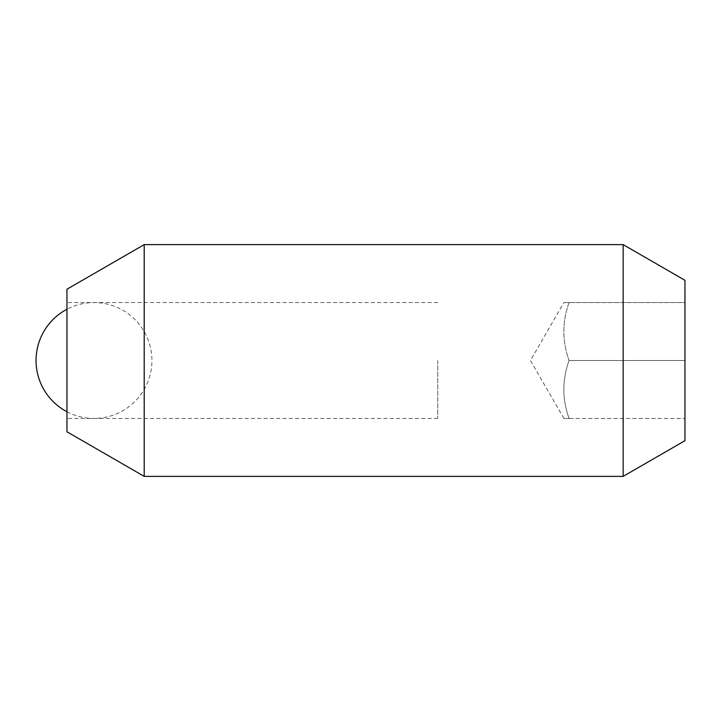 <?xml version="1.0" encoding="UTF-8"?>
<svg xmlns="http://www.w3.org/2000/svg" width="721" height="721" viewBox="0 0 721 721"><rect width="100%" height="100%" fill="white"/><g stroke="black" fill="none" stroke-linecap="round" stroke-linejoin="round"><path stroke-width="0.54" stroke-dasharray="3.6 2.7" d="M144.2 244.626L144.2 476.374M66.954 289.229L66.954 431.771M623.151 244.626L623.151 476.374M684.95 280.307L684.95 418.45L684.95 302.55L569.076 302.55L684.95 302.55L684.95 360.5L569.076 360.5C562.101 379.814 562.101 399.137 569.076 418.45L684.95 418.45L569.076 418.45C562.101 418.45 562.101 418.45 569.076 418.45C562.101 418.45 562.101 418.45 569.076 418.45C562.101 399.137 562.101 379.814 569.076 360.5C562.101 341.186 562.101 321.863 569.076 302.55C562.101 302.55 562.101 302.55 569.076 302.55C562.101 302.55 562.101 302.55 569.076 302.55C562.101 321.863 562.101 341.186 569.076 360.5L684.95 360.5L684.95 440.693M437.746 360.5L437.746 418.441L437.746 360.5M66.954 411.745A57.941 57.941 0 0 0 151.924 360.5A57.941 57.941 0 0 0 66.954 309.255M563.903 418.45L530.44 360.5L563.903 302.55M437.746 418.441L66.954 418.441M437.746 302.559L66.954 302.559"/><path stroke-width="1.08" d="M144.2 476.374L144.2 244.626L623.151 244.626L623.151 476.374L144.2 476.374L66.954 431.771L66.954 289.229L144.2 244.626M623.151 476.374L684.95 440.693L684.95 280.307L623.151 244.626M66.954 309.255A57.941 57.941 0 0 0 66.954 411.745"/></g></svg>

